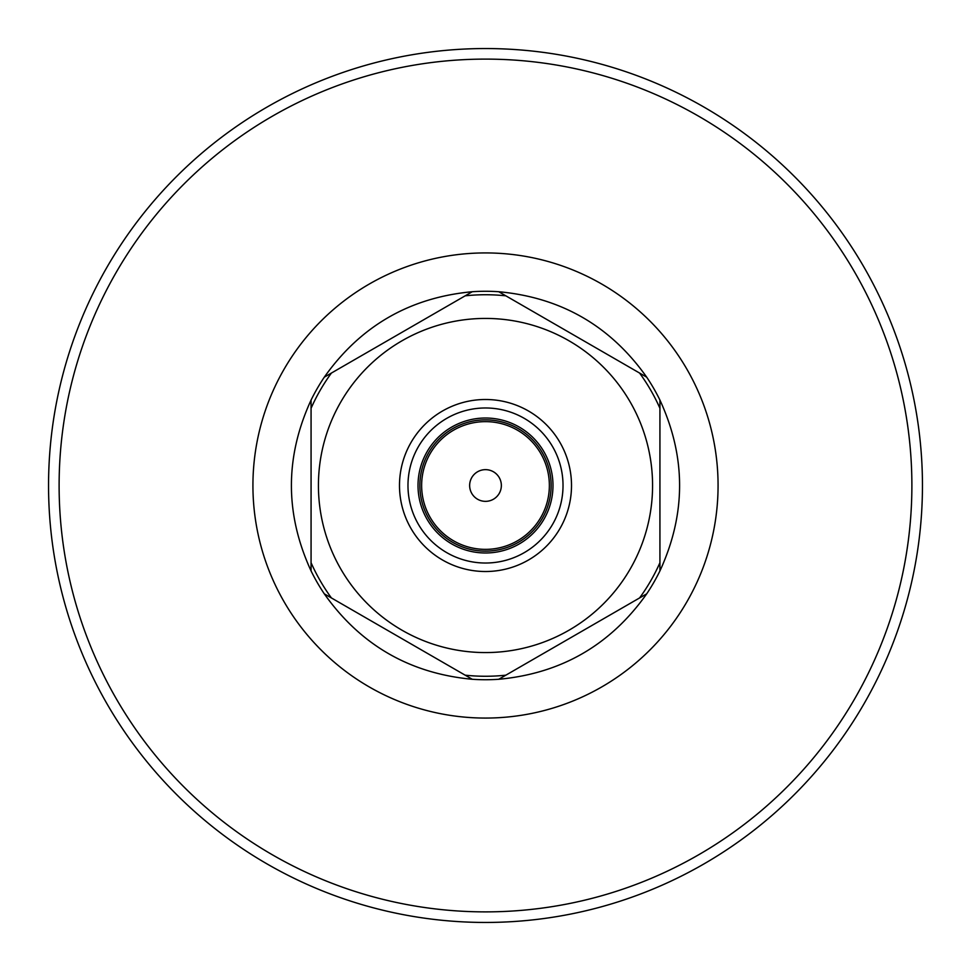 <?xml version="1.0" encoding="UTF-8"?>
<svg xmlns="http://www.w3.org/2000/svg" width="971" height="971" viewBox="0 0 971 971"><rect width="100%" height="100%" fill="white"/><g stroke="black" fill="none" stroke-linecap="round" stroke-linejoin="round"><path stroke-width="1.46" d="M485.5 911.878A426.378 426.378 0 0 1 116.241 272.305A426.378 426.378 0 0 1 854.759 272.305A426.378 426.378 0 0 1 485.5 911.878M552.985 485.5A67.485 67.485 0 0 1 451.758 543.942A67.485 67.485 0 0 1 451.758 427.058A67.485 67.485 0 0 1 552.985 485.5M485.5 563.022A77.522 77.522 0 0 1 418.367 446.733A77.522 77.522 0 0 1 552.633 446.733A77.522 77.522 0 0 1 485.5 563.022M485.5 922.45A436.95 436.95 0 0 0 863.911 267.025A436.95 436.95 0 0 0 107.089 267.025A436.95 436.95 0 0 0 485.5 922.45M646.698 593.839C610.48 645.023 561.165 673.498 498.73 679.275A194.224 194.224 0 0 1 472.27 679.275C409.835 673.498 360.52 645.023 324.302 593.839A194.224 194.224 0 0 1 311.072 570.924C284.855 513.975 284.855 457.025 311.072 400.076A194.224 194.224 0 0 1 324.302 377.161C360.52 325.977 409.835 297.502 472.27 291.725A194.224 194.224 0 0 1 498.73 291.725C561.165 297.502 610.48 325.977 646.698 377.161A194.224 194.224 0 0 1 659.928 400.076C686.145 457.025 686.145 513.975 659.928 570.924A194.224 194.224 0 0 1 646.698 593.839L505.842 675.173A190.753 190.753 0 0 1 465.158 675.173L472.27 679.275M324.302 593.839L465.158 675.173M498.73 679.275L505.842 675.173M659.928 570.924L659.928 400.076M646.698 377.161L498.73 291.725M472.27 291.725L324.302 377.161M311.072 400.076L311.072 570.924M485.5 652.573A167.073 167.073 0 0 1 340.809 401.97A167.073 167.073 0 0 1 630.191 401.97A167.073 167.073 0 0 1 485.5 652.573M485.5 571.518A86.018 86.018 0 0 1 411.012 442.497A86.018 86.018 0 0 1 559.988 442.497A86.018 86.018 0 0 1 485.5 571.518M485.5 551.127A65.627 65.627 180 0 0 542.34 452.68A65.627 65.627 180 0 0 428.66 452.68A65.627 65.627 180 0 0 485.5 551.127M485.5 549.368A63.868 63.868 0 0 1 430.189 453.566A63.868 63.868 0 0 1 540.811 453.566A63.868 63.868 0 0 1 485.5 549.368M469.648 485.5A15.852 15.852 0 0 1 493.426 471.772A15.852 15.852 0 0 1 493.426 499.228A15.852 15.852 0 0 1 469.648 485.5M485.5 718.067A232.567 232.567 0 0 0 686.91 369.211A232.567 232.567 0 0 0 284.09 369.211A232.567 232.567 0 0 0 485.5 718.067M331.414 597.954A190.753 190.753 0 0 1 311.072 562.719M311.072 408.281A190.753 190.753 0 0 1 331.414 373.046M465.158 295.827A190.753 190.753 0 0 1 505.842 295.827M639.586 373.046A190.753 190.753 0 0 1 659.928 408.281M659.928 562.719A190.753 190.753 0 0 1 639.586 597.954"/></g></svg>
